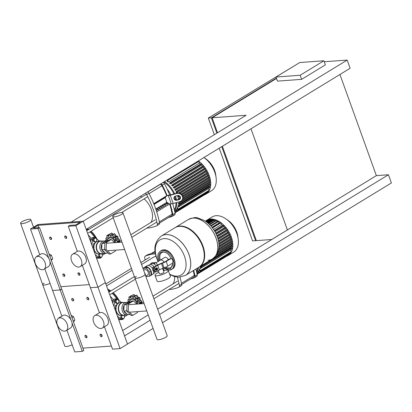 <?xml version="1.0" encoding="UTF-8"?>
<svg xmlns="http://www.w3.org/2000/svg" width="412" height="412" viewBox="0 0 412 412"><rect width="100%" height="100%" fill="white"/><g stroke="black" fill="none" stroke-linecap="round" stroke-linejoin="round"><path stroke-width="0.62" d="M323.894 60.77L300.173 75.252L275.999 77.029L299.72 62.542L323.894 60.77L325.372 64.864L301.646 79.346L300.173 75.252M301.646 79.346L277.472 81.123L275.999 77.029M150.123 320.258L124.537 335.878L127.488 344.066L105.369 282.637L97.958 287.164L90.403 287.715L97.958 287.164L105.369 282.637L83.255 221.203L75.839 225.73L68.284 226.286L69.767 225.379L75.813 224.937L80.258 222.217L37.95 225.323L33.506 228.042L39.547 227.599L38.064 228.5L30.509 229.057L37.925 224.53L83.255 221.203L86.201 229.396L350.118 68.268L347.167 60.08L324.254 61.759M339.941 74.479L376.362 175.641L388.449 174.755L391.4 182.943L162.503 322.689M297.825 63.7L208.343 118.048L214.333 134.683M376.362 175.641L287.406 229.953L250.985 128.791M276.514 78.46L212.123 117.775L217.51 132.741M222.377 146.26L256.357 240.639L271.75 239.506M219.199 148.196L252.577 240.917L255.6 240.69L221.738 146.646M216.877 133.133L211.366 117.827L276.395 78.126M256.233 240.304L255.6 240.69M211.366 117.827L208.343 118.048M347.167 60.08L83.255 221.203L71.163 222.089L246.118 115.278L212.123 117.775M159.552 314.5L388.449 174.755M104.457 326.762L112.517 349.149L120.072 348.593L153.068 328.446M287.406 229.953L157.636 309.175M148.207 314.933L122.621 330.553M65.441 238.157A1.344 0.85 -121.4 0 0 65.503 238.198A1.344 0.85 -121.4 0 0 66.131 238.404A1.344 0.85 -121.4 0 0 66.389 238.321A1.344 0.85 -121.4 0 0 66.517 236.915A1.344 0.85 -121.4 0 0 65.245 235.947A1.344 0.85 -121.4 0 0 64.988 236.025A1.344 0.85 -121.4 0 0 64.694 236.869A1.344 0.85 -121.4 0 0 64.705 236.946M65.173 236.241A1.123 0.711 58.6 0 1 66.296 237.209A1.123 0.711 58.6 0 1 65.91 238.291A1.123 0.711 58.6 0 1 65.384 238.121A1.123 0.711 58.6 0 1 64.71 237.013A1.123 0.711 58.6 0 1 65.173 236.241M87.56 299.586A1.344 0.85 -121.4 0 0 87.622 299.632A1.344 0.85 -121.4 0 0 88.25 299.833A1.344 0.85 -121.4 0 0 88.508 299.756A1.344 0.85 -121.4 0 0 88.632 298.35A1.344 0.85 -121.4 0 0 87.365 297.376A1.344 0.85 -121.4 0 0 87.107 297.459A1.344 0.85 -121.4 0 0 86.808 298.303A1.344 0.85 -121.4 0 0 86.819 298.376M87.287 297.675A1.123 0.711 58.6 0 1 88.415 298.643A1.123 0.711 58.6 0 1 88.029 299.72A1.123 0.711 58.6 0 1 87.504 299.55A1.123 0.711 58.6 0 1 86.829 298.442A1.123 0.711 58.6 0 1 87.287 297.675M78.713 275.015A1.344 0.85 -121.4 0 0 78.774 275.056A1.344 0.85 -121.4 0 0 79.403 275.262A1.344 0.85 -121.4 0 0 79.66 275.18A1.344 0.85 -121.4 0 0 79.784 273.774A1.344 0.85 -121.4 0 0 78.517 272.806A1.344 0.85 -121.4 0 0 78.259 272.883A1.344 0.85 -121.4 0 0 77.961 273.733A1.344 0.85 -121.4 0 0 77.976 273.805M78.445 273.099A1.123 0.711 58.6 0 1 79.567 274.068A1.123 0.711 58.6 0 1 79.181 275.149A1.123 0.711 58.6 0 1 78.656 274.979A1.123 0.711 58.6 0 1 77.981 273.872A1.123 0.711 58.6 0 1 78.445 273.099M100.832 336.45A1.344 0.85 -121.4 0 0 100.889 336.491A1.344 0.85 -121.4 0 0 101.517 336.692A1.344 0.85 -121.4 0 0 101.779 336.614A1.344 0.85 -121.4 0 0 101.903 335.208A1.344 0.85 -121.4 0 0 100.636 334.235A1.344 0.85 -121.4 0 0 100.374 334.317A1.344 0.85 -121.4 0 0 100.08 335.162A1.344 0.85 -121.4 0 0 100.09 335.239M100.559 334.534A1.123 0.711 58.6 0 1 101.682 335.502A1.123 0.711 58.6 0 1 101.295 336.578A1.123 0.711 58.6 0 1 100.775 336.408A1.123 0.711 58.6 0 1 100.095 335.301A1.123 0.711 58.6 0 1 100.559 334.534M50.331 239.264A1.344 0.85 -121.4 0 0 50.393 239.31A1.344 0.85 -121.4 0 0 51.021 239.511A1.344 0.85 -121.4 0 0 51.279 239.429A1.344 0.85 -121.4 0 0 51.407 238.023A1.344 0.85 -121.4 0 0 50.135 237.055A1.344 0.85 -121.4 0 0 49.878 237.137A1.344 0.85 -121.4 0 0 49.584 237.982A1.344 0.85 -121.4 0 0 49.594 238.054M50.063 237.348A1.123 0.711 58.6 0 1 51.186 238.316A1.123 0.711 58.6 0 1 50.8 239.398A1.123 0.711 58.6 0 1 50.274 239.228A1.123 0.711 58.6 0 1 49.6 238.121A1.123 0.711 58.6 0 1 50.063 237.348M72.45 300.698A1.344 0.85 -121.4 0 0 72.512 300.739A1.344 0.85 -121.4 0 0 73.14 300.945A1.344 0.85 -121.4 0 0 73.398 300.863A1.344 0.85 -121.4 0 0 73.521 299.457A1.344 0.85 -121.4 0 0 72.255 298.489A1.344 0.85 -121.4 0 0 71.997 298.566A1.344 0.85 -121.4 0 0 71.698 299.411A1.344 0.85 -121.4 0 0 71.709 299.488M72.177 298.782A1.123 0.711 58.6 0 1 73.305 299.751A1.123 0.711 58.6 0 1 72.919 300.832A1.123 0.711 58.6 0 1 72.394 300.662A1.123 0.711 58.6 0 1 71.719 299.555A1.123 0.711 58.6 0 1 72.177 298.782M63.602 276.122A1.344 0.85 -121.4 0 0 63.664 276.169A1.344 0.85 -121.4 0 0 64.293 276.37A1.344 0.85 -121.4 0 0 64.55 276.292A1.344 0.85 -121.4 0 0 64.674 274.886A1.344 0.85 -121.4 0 0 63.407 273.913A1.344 0.85 -121.4 0 0 63.149 273.995A1.344 0.85 -121.4 0 0 62.851 274.84A1.344 0.85 -121.4 0 0 62.866 274.912M63.335 274.207A1.123 0.711 58.6 0 1 64.457 275.18A1.123 0.711 58.6 0 1 64.071 276.256A1.123 0.711 58.6 0 1 63.546 276.086A1.123 0.711 58.6 0 1 62.871 274.979A1.123 0.711 58.6 0 1 63.335 274.207M85.722 337.557A1.344 0.85 -121.4 0 0 85.778 337.598A1.344 0.85 -121.4 0 0 86.407 337.804A1.344 0.85 -121.4 0 0 86.669 337.722A1.344 0.85 -121.4 0 0 86.793 336.316A1.344 0.85 -121.4 0 0 85.526 335.347A1.344 0.85 -121.4 0 0 85.263 335.425A1.344 0.85 -121.4 0 0 84.97 336.269A1.344 0.85 -121.4 0 0 84.98 336.347M85.449 335.641A1.123 0.711 58.6 0 1 86.572 336.609A1.123 0.711 58.6 0 1 86.185 337.691A1.123 0.711 58.6 0 1 85.665 337.521A1.123 0.711 58.6 0 1 84.985 336.413A1.123 0.711 58.6 0 1 85.449 335.641M145.462 275.355A3.013 1.906 -121.4 0 0 144.499 272.677M161.041 259.895A3.013 1.906 58.6 0 1 163.976 262.269A3.013 1.906 -121.4 0 0 161.041 259.895A3.013 1.906 -121.4 0 0 160.464 260.075A3.013 1.906 58.6 0 1 161.041 259.895M158.893 272.281A7.061 1.689 -19.8 0 0 156.921 273.321A7.061 1.689 -19.8 0 0 155.036 275.36L157.101 281.097A7.061 1.689 -19.8 0 0 161.489 281.149A7.061 1.689 -19.8 0 0 168.503 278.352A7.061 1.689 -19.8 0 0 170.388 276.313L168.323 270.576A7.061 1.689 -19.8 0 0 163.389 270.663M155.036 275.36A7.061 1.689 -19.8 0 0 159.423 275.417A7.061 1.689 -19.8 0 0 166.438 272.62A7.061 1.689 -19.8 0 0 168.323 270.576M162.565 268.382L163.925 272.162A2.39 0.572 160.2 0 1 163.291 272.852A2.39 0.572 160.2 0 1 160.917 273.795A2.39 0.572 160.2 0 1 159.434 273.779L158.363 270.802M143.654 270.339L144.597 269.762A3.013 1.906 58.6 0 1 145.178 269.582A3.013 1.906 58.6 0 1 148.021 271.755A3.013 1.906 58.6 0 1 147.738 274.907A3.013 1.906 58.6 0 1 147.161 275.087M150.339 275.829L152.414 274.562A5.155 3.26 58.6 0 0 153.558 271.384L152.759 270.179L152.507 268.459A5.155 3.26 58.6 0 0 147.043 265.761L144.967 267.028A5.155 3.26 58.6 0 1 147.923 267.223A5.155 3.26 58.6 0 1 151.127 271.173L150.859 275.381A5.155 3.26 58.6 0 1 150.339 275.829A5.155 3.26 58.6 0 1 149.7 276.086M142.959 268.408L146.44 268.13L149.644 272.08L149.376 276.287L150.859 275.381A5.155 3.26 58.6 0 0 151.127 271.173L147.923 267.223L144.447 267.481A5.155 3.26 58.6 0 1 144.967 267.028M150.421 264.489L151.544 263.804A4.486 2.833 58.6 0 1 152.136 263.572A4.486 2.833 58.6 0 1 152.682 263.531A4.486 2.833 58.6 0 1 155.499 265.086A4.486 2.833 58.6 0 1 156.004 265.709A4.486 2.833 58.6 0 1 156.122 265.884M152.265 268.475L152.903 267.27L154.284 267.022M154.613 271.493L153.573 271.523M157.178 269.901A0.896 0.659 85.8 0 0 156.591 268.264A0.896 0.659 85.8 0 0 157.178 269.901M156.874 269.973A0.896 0.659 -94.2 0 1 156.745 268.197M157.255 269.685A0.675 0.494 -94.2 0 1 156.812 268.454A0.675 0.494 -94.2 0 1 157.255 269.685M156.792 267.805L157.59 268.567L157.528 269.855L156.673 270.375L155.88 269.613L155.937 268.33L156.792 267.805L155.257 268.377L155.937 268.33M155.88 269.613L155.195 269.664L155.993 270.427L156.673 270.375M155.195 269.664L155.257 268.377M170.965 258.69L170.213 258.741A2.24 1.653 85.8 0 0 169.636 258.932L170.393 258.875A2.24 1.653 -94.2 0 1 170.965 258.69A2.24 1.653 -94.2 0 1 172.613 260.018L172.798 260.528A2.24 1.653 -94.2 0 1 172.051 263.484L167.849 266.049L166.19 261.44A6.726 1.612 160.2 0 1 162.421 263.211L161.458 263.567A6.726 1.612 -19.8 0 0 157.688 265.333L155.226 266.837A2.524 1.859 -94.2 0 0 154.263 269.726A2.524 1.859 -94.2 0 0 156.241 271.657A2.524 1.859 -94.2 0 0 156.884 271.446L159.346 269.942A6.726 1.612 160.2 0 1 163.121 268.171L164.079 267.815A6.726 1.612 -19.8 0 0 167.849 266.049M170.393 258.875L166.19 261.44M156.241 271.657L155.484 271.714A2.524 1.859 85.8 0 1 153.506 269.783A2.524 1.859 85.8 0 1 154.469 266.894L156.931 265.39A7.843 1.88 160.2 0 1 161.334 263.325L162.292 262.969A5.603 1.344 -19.8 0 0 165.439 261.496L169.636 258.932M152.136 263.572L150.674 263.675L150.627 264.36M155.499 265.086L154.15 263.423L152.682 263.531M156.436 271.626L157.101 271.312M154.15 263.423L155.633 262.516L152.157 262.774L150.674 263.675M157.085 271.58L158.584 270.406M157.631 264.983L155.633 262.516M155.262 271.709A4.82 3.044 58.6 0 1 154.315 273.012L153.228 273.671M148.202 265.446L149.293 264.782A4.82 3.044 58.6 0 1 154.222 267.028M149.376 276.287L145.879 276.519M144.447 267.481L142.964 268.382M147.923 267.223L146.44 268.13M151.127 271.173L149.644 272.08M208.029 260.296A23.087 14.595 -121.4 0 0 212.463 258.911A23.087 14.595 -121.4 0 0 214.616 234.778A23.087 14.595 -121.4 0 0 192.842 218.113A23.087 14.595 -121.4 0 0 188.402 219.498A23.087 14.595 58.6 0 1 192.842 218.113A23.087 14.595 58.6 0 1 214.616 234.778A23.087 14.595 58.6 0 1 212.463 258.911L212.504 258.89A23.087 14.595 -121.4 0 0 216.037 238.038A23.087 14.595 -121.4 0 0 192.878 218.092A23.087 14.595 -121.4 0 0 188.444 219.478A23.087 14.595 -121.4 0 0 188.423 219.488L188.444 219.478C193.46 217.598 196.514 217.067 197.6 217.886L204.512 220.569C210.367 224.329 214.621 229.711 217.263 236.709C220.693 246.093 219.107 253.483 212.504 258.89A23.087 14.595 -121.4 0 1 212.484 258.901M175.136 227.604A23.087 14.595 58.6 0 1 175.358 227.465A23.087 14.595 58.6 0 1 179.792 226.08A23.087 14.595 58.6 0 1 201.571 242.745A23.087 14.595 58.6 0 1 199.418 266.878A23.087 14.595 58.6 0 1 199.192 267.012M161.401 235.983A23.087 14.595 58.6 0 1 161.416 235.973L174.909 227.738A23.087 14.595 58.6 0 1 179.349 226.353A23.087 14.595 58.6 0 1 201.128 243.013A23.087 14.595 58.6 0 1 198.975 267.151L185.482 275.386A23.087 14.595 -121.4 0 0 187.635 251.253A23.087 14.595 -121.4 0 0 165.856 234.588A23.087 14.595 -121.4 0 0 161.416 235.973A23.087 14.595 58.6 0 1 165.856 234.588A23.087 14.595 58.6 0 1 187.635 251.253A23.087 14.595 58.6 0 1 185.482 275.386A23.087 14.595 58.6 0 1 185.462 275.396M158.162 261.481A20.528 12.973 58.6 0 1 156.848 258.386A20.528 12.973 58.6 0 1 163.935 238.615A20.528 12.973 58.6 0 1 184.519 256.352A20.528 12.973 58.6 0 1 177.438 276.117A20.528 12.973 58.6 0 1 169.595 274.104M164.609 270.375A20.528 12.973 58.6 0 1 162.678 268.341M168.312 259.74A3.013 1.906 -121.4 0 0 165.341 257.268A3.013 1.906 -121.4 0 0 164.764 257.454L155.906 262.856M121.514 214.415A5.413 1.298 160.2 0 1 116.138 216.558A5.413 1.298 160.2 0 1 112.77 216.516A5.413 1.298 160.2 0 1 114.217 214.951A5.413 1.298 160.2 0 1 119.593 212.808A5.413 1.298 160.2 0 1 122.956 212.85A5.413 1.298 160.2 0 1 121.514 214.415M112.77 216.516L134.889 277.946A5.413 1.298 -19.8 0 0 138.252 277.987A5.413 1.298 -19.8 0 0 143.628 275.844A5.413 1.298 -19.8 0 0 145.076 274.279A5.413 1.298 160.2 0 1 143.628 275.844A5.413 1.298 160.2 0 1 138.252 277.987A5.413 1.298 160.2 0 1 134.889 277.946A5.413 1.298 160.2 0 1 136.331 276.38M134.889 277.946L157.003 339.38A5.413 1.298 -19.8 0 0 160.371 339.421A5.413 1.298 -19.8 0 0 165.748 337.279A5.413 1.298 -19.8 0 0 167.19 335.713L122.956 212.85M96.671 241.195L96.763 239.14L95.491 237.92L94.523 237.992L93.153 238.826L93.055 240.881L94.333 242.102L95.301 242.035L96.671 241.195M95.491 237.92L94.121 238.754L93.153 238.826M94.121 238.754L94.024 240.814L93.055 240.881M94.024 240.814L95.301 242.035M99.74 254.06L99.555 256.171L100.827 257.392L102.197 256.552L102.294 254.498L101.676 253.905M98.813 254.106L98.586 256.243L99.864 257.464L100.827 257.392M99.647 254.116L98.684 254.183M99.555 256.171L98.586 256.243M107.887 239.027A5.382 3.399 58.6 0 1 111.353 237.147A5.382 3.399 58.6 0 1 115.458 241.607A5.382 3.399 58.6 0 1 115.731 242.58M105.106 241.035A4.486 2.833 58.6 0 1 105.786 240.309L109.345 238.136A4.486 2.833 58.6 0 1 114.701 241.741A4.486 2.833 58.6 0 1 114.953 242.637M105.786 240.309A4.486 2.833 58.6 0 1 108.335 240.469M111.518 233.074L113.599 234.516M114.109 234.088L114.773 233.753L116.071 235.885L116.874 235.983L114.273 237.575A1.123 0.711 -121.4 0 0 114.227 237.606A1.195 0.757 58.6 0 1 114.181 237.636A1.195 0.757 58.6 0 1 113.388 237.523L116.071 235.885M114.32 237.549L116.838 236.009L117.734 236.303L118.131 238.419L119.789 239.933L119.217 241.442L119.81 242.462M116.709 242.508A1.195 0.757 58.6 0 1 116.807 242.431A1.195 0.757 58.6 0 1 116.931 242.38A1.123 0.711 -121.4 0 0 117.049 242.328L119.542 240.783M117.049 242.328A1.123 0.711 -121.4 0 0 117.271 241.473A1.123 0.711 -121.4 0 0 116.318 240.665A1.195 0.757 58.6 0 1 115.448 240.057L118.131 238.419M117.271 241.473L119.789 239.933M115.448 240.057A1.195 0.757 58.6 0 1 115.396 239.037A1.123 0.711 -121.4 0 0 115.216 237.842A1.123 0.711 -121.4 0 0 114.273 237.575M115.216 237.842L117.734 236.303M113.388 237.523A1.195 0.757 58.6 0 1 112.903 236.457A1.123 0.711 -121.4 0 0 112.249 235.288A1.123 0.711 -121.4 0 0 111.74 235.309A1.123 0.711 -121.4 0 0 111.503 235.685A1.195 0.757 58.6 0 1 111.245 236.086A1.195 0.757 58.6 0 1 110.916 236.153L111.461 235.824M112.249 235.288L114.773 233.753M110.916 236.153A1.195 0.757 58.6 0 1 110.122 235.329A1.123 0.711 -121.4 0 0 109.175 234.5A1.123 0.711 -121.4 0 0 109.072 234.546A1.123 0.711 -121.4 0 0 108.861 235.422A1.195 0.757 58.6 0 1 108.686 236.318A1.195 0.757 58.6 0 1 107.8 235.958A1.123 0.711 -121.4 0 0 106.842 235.669A1.123 0.711 -121.4 0 0 106.811 235.69A1.123 0.711 -121.4 0 0 107.017 236.89A1.195 0.757 58.6 0 1 107.3 237.971A1.195 0.757 58.6 0 1 107.125 238.151A1.195 0.757 58.6 0 1 106.559 238.167A1.123 0.711 -121.4 0 0 106.028 238.177A1.123 0.711 -121.4 0 0 105.791 238.533A1.123 0.711 -121.4 0 0 106.461 239.696A1.195 0.757 58.6 0 1 106.605 239.81M109.175 234.5L111.698 232.965M106.878 235.649L109.855 234.073M117.575 242.441L119.217 241.442M102.67 253.617A6.499 4.79 -94.2 0 1 101.445 253.931L99.179 254.101A6.499 4.79 -94.2 0 1 94.405 250.238A6.499 4.79 -94.2 0 1 98.226 241.133L100.492 240.963A6.499 4.79 -94.2 0 1 101.754 241.097M101.445 253.931A6.499 4.79 -94.2 0 1 96.671 250.074A6.499 4.79 -94.2 0 1 100.492 240.963M105.879 253.236A6.278 4.625 -94.2 0 1 104.906 253.452L101.579 253.699A6.278 4.625 -94.2 0 1 96.969 249.971A6.278 4.625 -94.2 0 1 100.662 241.18L103.984 240.932A6.278 4.625 -94.2 0 1 105.626 241.211M104.906 253.452A6.278 4.625 -94.2 0 1 100.291 249.729A6.278 4.625 -94.2 0 1 103.984 240.932M101.702 249.471A5.382 3.966 -94.2 0 1 101.64 249.312A5.382 3.966 -94.2 0 1 101.965 243.827M102.372 243.193A5.382 3.966 -94.2 0 1 104.684 241.787M115.463 250.172L115.427 251.011L110.607 253.952L109.098 254.065L104.612 249.77L104.947 242.534L109.767 239.593L111.276 239.48L114.598 242.663M110.607 253.952L106.121 249.657L106.456 242.426L111.276 239.48M104.612 249.77L106.121 249.657M104.947 242.534L106.456 242.426M97.562 253.849L96.908 253.895L94.034 251.145M95.224 242.936L93.37 244.064L93.153 248.704M94.611 243.976L93.37 244.064M94.369 250.141L93.689 250.192M108.068 253.076L105.518 253.262L101.697 249.605L101.98 243.435L106.09 240.927L107.79 240.799M101.697 249.605L104.627 249.389M101.98 243.435L104.916 243.219M104.638 252.417A5.382 3.966 -94.2 0 1 101.795 249.698M95.986 256.568L97.469 257.794A2.688 1.983 85.8 0 0 98.643 258.2L100.152 258.087A2.688 1.983 -94.2 0 1 98.978 257.68L95.29 254.637M91.897 245.212L92.458 239.573A2.688 1.983 -94.2 0 1 94.23 237.363L92.721 237.477A2.688 1.983 85.8 0 0 90.949 239.681L90.722 241.947M94.23 237.363A2.688 1.983 -94.2 0 1 95.404 237.77L99.374 241.046M102.13 253.813L102.083 254.297M101.666 256.882A2.688 1.983 -94.2 0 1 100.152 258.087M118.785 302.629L118.883 300.575L117.605 299.354L116.637 299.421L115.267 300.26L115.175 302.315L116.447 303.536L117.415 303.464L118.785 302.629M117.605 299.354L116.236 300.188L115.267 300.26M116.236 300.188L116.143 302.243L115.175 302.315M116.143 302.243L117.415 303.464M121.859 315.489L121.669 317.601L122.946 318.821L124.316 317.987L124.409 315.932L123.796 315.34M120.927 315.541L120.706 317.673L121.978 318.893L122.946 318.821M121.767 315.546L120.798 315.618M121.669 317.601L120.706 317.673M130.007 300.456A5.382 3.399 58.6 0 1 133.467 298.576A5.382 3.399 58.6 0 1 137.572 303.041A5.382 3.399 58.6 0 1 137.85 304.01M127.22 302.47A4.486 2.833 58.6 0 1 127.905 301.744L131.464 299.57A4.486 2.833 58.6 0 1 136.82 303.175A4.486 2.833 58.6 0 1 137.067 304.066M127.905 301.744A4.486 2.833 58.6 0 1 130.45 301.898M133.632 294.503L135.713 295.95M136.228 295.522L136.887 295.183L138.19 297.32L138.993 297.418L136.393 299.004A1.123 0.711 -121.4 0 0 136.346 299.035A1.195 0.757 58.6 0 1 136.3 299.066A1.195 0.757 58.6 0 1 135.507 298.957L138.19 297.32M136.439 298.978L138.957 297.443L139.848 297.737L140.245 299.854L141.908 301.368L141.331 302.872L141.924 303.891M138.829 303.938A1.195 0.757 58.6 0 1 138.921 303.865A1.195 0.757 58.6 0 1 139.05 303.809A1.123 0.711 -121.4 0 0 139.168 303.757L141.656 302.217M139.168 303.757A1.123 0.711 -121.4 0 0 139.385 302.908A1.123 0.711 -121.4 0 0 138.432 302.099A1.195 0.757 58.6 0 1 137.562 301.491L140.245 299.854M139.385 302.908L141.908 301.368M137.562 301.491A1.195 0.757 58.6 0 1 137.51 300.472A1.123 0.711 -121.4 0 0 137.33 299.272A1.123 0.711 -121.4 0 0 136.393 299.004M137.33 299.272L139.848 297.737M135.507 298.957A1.195 0.757 58.6 0 1 135.018 297.891A1.123 0.711 -121.4 0 0 134.369 296.722A1.123 0.711 -121.4 0 0 133.859 296.743A1.123 0.711 -121.4 0 0 133.617 297.114A1.195 0.757 58.6 0 1 133.364 297.516A1.195 0.757 58.6 0 1 133.03 297.588L133.576 297.253M134.369 296.722L136.887 295.183M133.03 297.588A1.195 0.757 58.6 0 1 132.237 296.764A1.123 0.711 -121.4 0 0 131.294 295.934A1.123 0.711 -121.4 0 0 131.191 295.981A1.123 0.711 -121.4 0 0 130.975 296.856A1.195 0.757 58.6 0 1 130.805 297.752A1.195 0.757 58.6 0 1 129.919 297.387A1.123 0.711 -121.4 0 0 128.961 297.098A1.123 0.711 -121.4 0 0 128.93 297.119A1.123 0.711 -121.4 0 0 129.131 298.324A1.195 0.757 58.6 0 1 129.414 299.4A1.195 0.757 58.6 0 1 129.239 299.586A1.195 0.757 58.6 0 1 128.673 299.596A1.123 0.711 -121.4 0 0 128.142 299.612A1.123 0.711 -121.4 0 0 127.911 299.967A1.123 0.711 -121.4 0 0 128.575 301.126A1.195 0.757 58.6 0 1 128.719 301.244M131.294 295.934L133.812 294.395M128.992 297.083L131.969 295.502M139.694 303.876L141.331 302.872M124.79 315.051A6.499 4.79 -94.2 0 1 123.564 315.365L121.298 315.53A6.499 4.79 -94.2 0 1 116.519 311.673A6.499 4.79 -94.2 0 1 120.345 302.562L122.611 302.398A6.499 4.79 -94.2 0 1 123.873 302.532M123.564 315.365A6.499 4.79 -94.2 0 1 118.785 311.508A6.499 4.79 -94.2 0 1 122.611 302.398M127.998 314.67A6.278 4.625 -94.2 0 1 127.02 314.886L123.698 315.128A6.278 4.625 -94.2 0 1 119.083 311.405A6.278 4.625 -94.2 0 1 122.776 302.609L126.103 302.367A6.278 4.625 -94.2 0 1 127.741 302.64M127.02 314.886A6.278 4.625 -94.2 0 1 122.41 311.163A6.278 4.625 -94.2 0 1 126.103 302.367M123.816 310.906A5.382 3.966 -94.2 0 1 123.76 310.741A5.382 3.966 -94.2 0 1 124.079 305.261M124.486 304.628A5.382 3.966 -94.2 0 1 126.798 303.217M137.582 311.606L137.541 312.44L132.726 315.386L131.212 315.494L126.731 311.204L127.066 303.968L131.881 301.028L133.395 300.914L136.712 304.092M132.726 315.386L128.24 311.091L128.575 303.855L133.395 300.914M126.731 311.204L128.24 311.091M127.066 303.968L128.575 303.855M119.681 315.278L119.022 315.329L116.148 312.574M117.338 304.365L115.484 305.498L115.272 310.138M116.725 305.405L115.484 305.498M116.483 311.575L115.808 311.621M130.182 314.511L127.638 314.696L123.811 311.034L124.1 304.865L128.204 302.357L129.904 302.233M123.811 311.034L126.747 310.818M124.1 304.865L127.03 304.648M126.752 313.851A5.382 3.966 -94.2 0 1 123.914 311.132M118.105 318.002L119.583 319.223A2.688 1.983 85.8 0 0 120.757 319.63L122.271 319.521A2.688 1.983 -94.2 0 1 121.097 319.115L117.405 316.071M114.011 306.641L114.577 301.002A2.688 1.983 -94.2 0 1 116.349 298.798L114.835 298.906A2.688 1.983 85.8 0 0 113.063 301.115L112.837 303.381M116.349 298.798A2.688 1.983 -94.2 0 1 117.523 299.205L121.494 302.48M124.249 315.247L124.203 315.731M123.78 318.311A2.688 1.983 -94.2 0 1 122.271 319.521M29.345 221.177A5.413 1.298 -19.8 0 0 30.787 219.611A5.413 1.298 -19.8 0 0 27.424 219.57A5.413 1.298 -19.8 0 0 22.042 221.713A5.413 1.298 -19.8 0 0 20.6 223.278A5.413 1.298 -19.8 0 0 23.963 223.319A5.413 1.298 -19.8 0 0 29.345 221.177M50.058 283.353A5.413 1.298 160.2 0 1 42.719 284.713A5.413 1.298 -19.8 0 0 50.058 283.353M72.177 344.787A5.413 1.298 160.2 0 1 64.833 346.142L20.6 223.278M44.161 283.147A5.413 1.298 -19.8 0 0 42.719 284.713M175.224 210.774L175.687 212.062A0.448 0.283 58.6 0 1 175.079 212.108L174.745 211.165A18.942 11.974 -121.4 0 0 175.224 210.774L176.115 210.228M176.439 209.404L176.964 210.851A0.448 0.283 58.6 0 1 176.357 210.898L176.017 209.955A18.942 11.974 -121.4 0 0 176.439 209.404L177.335 208.858M177.479 207.524L178.087 209.219A0.448 0.283 58.6 0 1 177.479 209.26L177.129 208.276A18.942 11.974 -121.4 0 0 177.479 207.524L208.503 188.583A18.942 11.974 -121.4 0 0 208.58 188.392M209.116 186.651L209.842 186.595L178.813 205.537A0.448 0.283 -121.4 0 1 179.112 206.355L177.866 206.448A18.942 11.974 -121.4 0 0 178.092 205.588L209.116 186.651A18.942 11.974 -121.4 0 0 209.281 185.807M209.445 184.303L210.146 184.252L179.117 203.193A0.448 0.283 -121.4 0 1 179.416 204.012L178.345 204.089A18.942 11.974 -121.4 0 0 178.422 203.245L209.445 184.303A18.942 11.974 -121.4 0 0 209.481 183.355M182.928 198.167L209.44 181.986A18.942 11.974 -121.4 0 0 209.347 180.971M178.777 199.418L178.262 199.46A18.942 11.974 -121.4 0 0 178.133 198.625L180.456 197.204M182.624 195.88L209.157 179.683A18.942 11.974 -121.4 0 0 208.946 178.628M179.251 195.731L178.334 196.292A0.448 0.283 -121.4 0 1 178.628 197.111L177.824 197.168A18.942 11.974 -121.4 0 0 177.608 196.344L178.875 195.571M181.29 194.098L208.637 177.402A18.942 11.974 -121.4 0 0 208.307 176.315M178.643 192.996L207.89 175.136A18.942 11.974 -121.4 0 0 207.442 174.029M175.903 191.827L176.707 191.771A0.448 0.283 58.6 0 1 177 192.589L176.279 192.641A18.942 11.974 -121.4 0 0 175.903 191.827L206.927 172.886A18.942 11.974 -121.4 0 0 206.361 171.763M174.714 189.597L175.579 189.53A0.448 0.283 58.6 0 1 175.873 190.349L175.172 190.401A18.942 11.974 -121.4 0 0 174.714 189.597L205.737 170.656A18.942 11.974 -121.4 0 0 205.037 169.523M173.272 187.383L174.225 187.311A0.448 0.283 58.6 0 1 174.518 188.13L173.823 188.181A18.942 11.974 -121.4 0 0 173.272 187.383L204.295 168.441A18.942 11.974 -121.4 0 0 203.446 167.308M171.541 185.189L172.607 185.106A0.448 0.283 58.6 0 1 172.901 185.93L172.206 185.977A18.942 11.974 -121.4 0 0 171.541 185.189L202.565 166.247A18.942 11.974 -121.4 0 0 201.525 165.119M169.43 183.021L170.676 182.928A0.448 0.283 58.6 0 1 170.97 183.747L170.249 183.803A18.942 11.974 -121.4 0 0 169.43 183.021L200.453 164.079A18.942 11.974 -121.4 0 0 199.331 163.111L168.307 182.053A18.942 11.974 -121.4 0 0 167.447 181.393L167.092 180.41A0.448 0.283 -121.4 0 1 167.164 180.003L198.187 161.061A0.448 0.283 58.6 0 1 198.723 161.422L199.331 163.111M168.307 182.053L167.699 180.363A0.448 0.283 -121.4 0 0 167.164 180.003M178.813 205.537L178.092 205.588M209.842 186.595A0.448 0.283 58.6 0 1 210.135 187.414L179.261 206.263M179.117 203.193L178.422 203.245M210.146 184.252A0.448 0.283 58.6 0 1 210.439 185.07L179.565 203.925M209.44 181.986L210.13 181.934A0.448 0.283 58.6 0 1 210.424 182.753L182.109 200.041M179.292 199.284A0.448 0.283 -121.4 0 0 178.834 198.574L178.133 198.625M209.157 179.683L209.857 179.632A0.448 0.283 58.6 0 1 210.156 180.451L182.943 197.065M178.334 196.292L177.608 196.344M208.637 177.402L209.358 177.351A0.448 0.283 58.6 0 1 209.657 178.169L182.114 194.984M206.927 172.886L207.73 172.829A0.448 0.283 58.6 0 1 208.029 173.648L177.15 192.497M205.737 170.656L206.603 170.589A0.448 0.283 58.6 0 1 206.896 171.407L176.022 190.262M204.295 168.441L205.248 168.369A0.448 0.283 58.6 0 1 205.542 169.188L174.667 188.037M202.565 166.247L203.631 166.17A0.448 0.283 58.6 0 1 203.93 166.989L173.05 185.838M200.453 164.079L201.7 163.991A0.448 0.283 58.6 0 1 201.998 164.81L171.119 183.659M207.89 175.136L208.647 175.079A0.448 0.283 58.6 0 1 208.946 175.898L180.24 193.424L209.028 175.873M204.579 194.783A20.621 13.035 -121.4 0 0 206.021 194.083A20.621 13.035 -121.4 0 0 210.125 178.669A20.621 13.035 -121.4 0 0 198.357 160.922M208.503 188.583L209.111 190.277A0.448 0.283 58.6 0 1 209.044 190.679L178.015 209.62M207.813 191.431L207.988 191.915A0.448 0.283 58.6 0 1 207.921 192.316L176.892 211.258M206.69 193.068L206.711 193.12A0.448 0.283 58.6 0 1 206.639 193.527L175.615 212.468M205.243 194.382A0.448 0.283 58.6 0 1 205.238 194.382L175.012 212.834M216.109 177.742L215.78 175.152A16.501 10.429 -121.4 0 0 205.83 158.852L203.909 157.533A20.621 13.035 -121.4 0 1 216.109 177.742A20.621 13.035 -121.4 0 1 211.567 190.699L206.021 194.083M226.698 256.213A20.621 13.035 -121.4 0 0 228.135 255.517A20.621 13.035 -121.4 0 0 230.061 233.959A20.621 13.035 -121.4 0 0 210.609 219.076A20.621 13.035 -121.4 0 0 206.644 220.312A20.621 13.035 -121.4 0 0 205.47 221.182M228.135 255.517L233.681 252.134A20.621 13.035 -121.4 0 0 238.229 239.176A20.621 13.035 -121.4 0 0 225.791 218.803A20.621 13.035 -121.4 0 0 216.151 215.692A20.621 13.035 -121.4 0 0 212.19 216.928L206.644 220.312M197.338 272.203L197.801 273.491A0.448 0.283 58.6 0 1 197.199 273.537L196.859 272.6A18.942 11.974 -121.4 0 0 197.338 272.203L198.234 271.657M198.558 270.839L199.078 272.286A0.448 0.283 58.6 0 1 198.476 272.332L198.136 271.384A18.942 11.974 -121.4 0 0 198.558 270.839L199.454 270.293M199.593 268.959L200.201 270.648A0.448 0.283 58.6 0 1 199.599 270.694L199.243 269.711A18.942 11.974 -121.4 0 0 199.593 268.959L230.617 250.017A18.942 11.974 -121.4 0 0 230.699 249.821M231.23 248.081L231.956 248.029L200.932 266.971A0.448 0.283 -121.4 0 1 201.226 267.79L199.98 267.882A18.942 11.974 -121.4 0 0 200.206 267.022L231.23 248.081A18.942 11.974 -121.4 0 0 231.395 247.236M216.501 254.93L231.565 245.737A18.942 11.974 -121.4 0 0 231.595 244.79M218.041 251.67L231.554 243.415A18.942 11.974 -121.4 0 0 231.462 242.405M218.72 248.781L231.271 241.118A18.942 11.974 -121.4 0 0 231.06 240.062M218.937 246.046L230.751 238.836A18.942 11.974 -121.4 0 0 230.421 237.75M218.818 243.399L230.009 236.57A18.942 11.974 -121.4 0 0 229.561 235.463M218.417 240.809L229.046 234.32A18.942 11.974 -121.4 0 0 228.475 233.197M217.768 238.244L227.851 232.085A18.942 11.974 -121.4 0 0 227.151 230.957M216.877 235.695L226.415 229.87A18.942 11.974 -121.4 0 0 225.565 228.737M215.728 233.146L224.679 227.676A18.942 11.974 -121.4 0 0 223.644 226.554M214.292 230.565L222.573 225.513A18.942 11.974 -121.4 0 0 221.45 224.545L213.524 229.381M219.38 223.057A18.942 11.974 -121.4 0 0 219.148 222.913L211.984 227.285M206.33 221.785L210.558 219.205A0.448 0.283 58.6 0 1 211.093 219.565L211.207 219.879M212.139 227.481L220.302 222.495A0.448 0.283 58.6 0 1 220.837 222.856L221.45 224.545M210.609 225.668L218.092 221.1A0.448 0.283 58.6 0 1 218.628 221.46L219.148 222.913M209.26 224.272L216.032 220.142A0.448 0.283 58.6 0 1 216.568 220.497L217.021 221.754M208.091 223.196L214.101 219.529A0.448 0.283 58.6 0 1 214.637 219.89L214.961 220.791M207.107 222.382L212.278 219.225A0.448 0.283 58.6 0 1 212.813 219.586L213.03 220.183M200.932 266.971L200.206 267.022M231.956 248.029A0.448 0.283 58.6 0 1 232.25 248.848L201.375 267.697M231.565 245.737L232.26 245.686A0.448 0.283 58.6 0 1 232.553 246.505L213.895 257.897M231.554 243.415L232.25 243.368A0.448 0.283 58.6 0 1 232.543 244.187L217.304 253.488M231.271 241.118L231.977 241.066A0.448 0.283 58.6 0 1 232.27 241.885L218.417 250.342M230.751 238.836L231.477 238.78A0.448 0.283 58.6 0 1 231.771 239.599L218.87 247.478M229.046 234.32L229.85 234.258A0.448 0.283 58.6 0 1 230.143 235.077L218.648 242.096M227.851 232.085L228.722 232.023A0.448 0.283 58.6 0 1 229.015 232.842L218.118 239.496M226.415 229.87L227.362 229.803A0.448 0.283 58.6 0 1 227.661 230.622L217.335 236.921M224.679 227.676L225.75 227.599A0.448 0.283 58.6 0 1 226.044 228.418L216.31 234.361M222.573 225.513L223.819 225.421A0.448 0.283 58.6 0 1 224.113 226.24L215.013 231.796M230.009 236.57L230.766 236.514A0.448 0.283 58.6 0 1 231.06 237.333L218.916 244.749M205.495 221.198L207.427 220.018A0.448 0.283 58.6 0 1 207.823 220.147M205.784 221.393L208.941 219.467A0.448 0.283 58.6 0 1 209.476 219.828L209.487 219.859M230.617 250.017L231.225 251.706A0.448 0.283 58.6 0 1 231.158 252.113L200.134 271.055M229.932 252.86L230.102 253.344A0.448 0.283 58.6 0 1 230.035 253.751L199.011 272.692M228.809 254.498L228.825 254.554A0.448 0.283 58.6 0 1 228.758 254.956L197.734 273.898M227.357 255.811A0.448 0.283 58.6 0 1 227.352 255.816L197.127 274.268M238.229 239.176L237.899 236.581A16.501 10.429 -121.4 0 0 227.949 220.286L225.791 218.803M153.748 203.662L166.736 195.731A72.852 46.046 -121.4 0 0 161.962 185.761A2.24 1.416 -121.4 0 0 160.309 184.324A64.169 40.556 -121.4 0 0 160.103 184.277M159.568 223.005L171.593 215.667A2.24 1.416 -121.4 0 0 171.68 215.62A2.24 1.416 -121.4 0 0 172.154 214.065A72.852 46.046 -121.4 0 0 169.692 203.945M193.8 277.049L181.687 284.445L193.712 277.096A2.24 1.416 -121.4 0 0 193.8 277.049A2.24 1.416 -121.4 0 0 194.268 275.499A72.852 46.046 -121.4 0 0 193.238 270.648M160.938 183.767A2.24 1.416 58.6 0 1 162.246 185.106L164.47 183.752A2.24 1.416 -121.4 0 0 163.162 182.408M172.664 203.585A76.287 48.214 58.6 0 1 175.1 213.287L172.88 214.642A76.287 48.214 -121.4 0 0 170.115 203.894L171.284 203.806A4.486 1.071 160.2 0 0 173.189 203.451L179.828 201.679A4.486 4.105 -144 0 0 181.98 200.211A4.486 4.105 -144 0 0 181.785 195.252A4.486 4.105 -144 0 0 176.877 193.486L177.145 193.12L170.779 194.825A13.452 8.503 -121.4 0 0 167.159 189.19M164.47 183.752A76.287 48.214 58.6 0 1 169.682 195.072M170.779 194.825A4.486 1.071 160.2 0 1 168.874 195.18L167.164 195.7A76.287 48.214 -121.4 0 0 162.246 185.106M172.88 214.642A2.24 1.416 58.6 0 1 172.412 216.233A2.24 1.416 58.6 0 1 172.288 216.295A76.287 48.214 -121.4 0 1 168.451 217.593M174.508 214.94A2.24 1.416 -121.4 0 0 174.637 214.873A2.24 1.416 -121.4 0 0 175.1 213.287M146.76 228.155A76.287 48.214 -121.4 0 0 156.72 225.802A2.24 1.416 58.6 0 0 156.843 225.735A2.24 1.416 58.6 0 0 157.312 224.149A76.287 48.214 -121.4 0 0 146.677 194.613L148.902 193.254A2.24 1.416 -121.4 0 0 147.594 191.915M148.902 193.254A76.287 48.214 58.6 0 1 159.537 222.789L157.312 224.149M158.944 224.442A2.24 1.416 -121.4 0 0 159.068 224.38A2.24 1.416 -121.4 0 0 159.537 222.789M145.369 193.274A2.24 1.416 58.6 0 1 146.677 194.613M164.692 197.796L163.95 198.249L165.506 196.828L164.692 197.796L164.584 197.497M167.287 204.29L165.835 203.487L166.577 203.034L168.029 203.837L167.287 204.29M166.963 204.11L166.577 203.034M162.838 198.929L162.096 199.382L163.652 197.961L162.838 198.929L162.73 198.63M165.433 205.423L163.981 204.62L164.723 204.167L166.175 204.97L165.433 205.423M165.109 205.243L164.723 204.167M160.984 200.062L160.242 200.515L161.798 199.089L160.984 200.062L160.876 199.758M163.579 206.551L162.127 205.748L162.869 205.294L164.321 206.098L163.579 206.551M163.255 206.376L162.869 205.294M159.13 201.195L158.388 201.643L159.944 200.222L159.13 201.195L159.022 200.891M161.725 207.684L160.273 206.881L161.015 206.427L162.467 207.231L161.725 207.684M161.401 207.504L161.015 206.427M157.276 202.323L156.534 202.776L157.348 201.808L158.09 201.355L157.276 202.323L157.168 202.024M159.871 208.817L158.419 208.014L159.161 207.56L160.613 208.364L159.871 208.817M159.547 208.637L159.161 207.56M155.422 203.456L154.68 203.909L155.494 202.936L156.236 202.488L155.422 203.456L155.314 203.152M158.017 209.945L156.565 209.142L157.307 208.688L158.759 209.497L158.017 209.945M157.698 209.77L157.307 208.688M153.856 203.94L154.382 203.616L153.944 204.146M156.179 210.223L156.905 210.625L156.416 210.929M154.062 204.445L165.16 197.667L166.834 202.313L169.739 203.919L156.72 211.871M155.782 209.059L166.834 202.313M153.758 203.683L166.788 195.731L165.16 197.667M167.164 195.7L168.333 195.618A4.486 1.071 -19.8 0 0 170.244 195.262L176.877 193.486M180.291 198.708A2.24 2.055 36 0 1 179.354 199.264L177.093 199.872A2.24 2.055 36 0 1 174.42 196.694M176.83 200.232L179.091 199.629A2.24 2.055 -144 0 0 180.07 196.416A2.24 2.055 -144 0 0 177.618 195.535L175.352 196.138A2.24 2.055 -144 0 0 174.379 199.351A2.24 2.055 -144 0 0 176.83 200.232L177.093 199.872M177.145 193.12A4.486 4.105 36 0 1 182.047 194.886A4.486 4.105 36 0 1 182.248 199.851L181.98 200.217M195.911 269.021A76.287 48.214 58.6 0 1 197.219 274.716L194.994 276.076A76.287 48.214 -121.4 0 0 193.686 270.375M194.994 276.076A2.24 1.416 58.6 0 1 194.531 277.662A2.24 1.416 58.6 0 1 194.402 277.729A76.287 48.214 -121.4 0 1 190.565 279.022M196.627 276.37A2.24 1.416 -121.4 0 0 196.756 276.308A2.24 1.416 -121.4 0 0 197.219 274.716M168.874 289.584A76.287 48.214 -121.4 0 0 178.834 287.231A2.24 1.416 58.6 0 0 178.963 287.169A2.24 1.416 58.6 0 0 179.426 285.578A76.287 48.214 -121.4 0 0 177.366 277.147M155.412 253.792A76.287 48.214 -121.4 0 0 145.282 256.161L147.501 254.807A2.24 1.416 -121.4 0 0 147.378 254.868A2.24 1.416 -121.4 0 0 147.259 254.951M147.501 254.807A76.287 48.214 58.6 0 1 155.221 252.705M179.982 277.168A76.287 48.214 58.6 0 1 181.651 284.223L179.426 285.578M181.059 285.877A2.24 1.416 -121.4 0 0 181.187 285.81A2.24 1.416 -121.4 0 0 181.651 284.223M145.142 259.972A76.287 48.214 -121.4 0 1 144.689 257.814A2.24 1.416 58.6 0 1 145.153 256.228A2.24 1.416 58.6 0 1 145.282 256.161M150.9 222.475A16.815 10.624 -121.4 0 0 144.102 198.867M141.79 197.127A16.815 10.624 -121.4 0 0 140.384 196.318M173.019 283.904A16.815 10.624 -121.4 0 0 174.631 276.632M156.04 256.388A16.815 10.624 -121.4 0 0 153.295 257.346L141.558 264.514M90.14 239.238A15.692 9.919 -121.4 0 0 89.353 238.141M91.253 238.589A17.036 10.769 -121.4 0 0 88.147 234.794M94.616 237.389A17.036 10.769 -121.4 0 0 89.971 231.915M87.674 230.164A17.036 10.769 -121.4 0 0 86.283 229.345M96.109 238.352A17.598 11.124 -121.4 0 0 90.676 231.482M88.42 229.711A17.598 11.124 -121.4 0 0 87.066 228.866M96.98 239.073A17.598 11.124 -121.4 0 0 91.047 231.256M88.791 229.484A17.598 11.124 -121.4 0 0 87.437 228.639M112.26 300.672A15.692 9.919 -121.4 0 0 111.467 299.576M113.372 300.018A17.036 10.769 -121.4 0 0 110.261 296.228M116.735 298.818A17.036 10.769 -121.4 0 0 112.09 293.349M109.793 291.598A17.036 10.769 -121.4 0 0 108.279 290.712M118.223 299.781A17.598 11.124 -121.4 0 0 112.795 292.917M110.54 291.14A17.598 11.124 -121.4 0 0 107.892 289.646M119.099 300.502A17.598 11.124 -121.4 0 0 113.166 292.69M110.91 290.913A17.598 11.124 -121.4 0 0 107.733 289.193M36.374 256.841L40.824 254.127A7.287 4.604 58.6 0 1 42.225 253.689A7.287 4.604 58.6 0 1 49.095 258.947A7.287 4.604 58.6 0 1 48.415 266.564L43.966 269.278A7.287 4.604 58.6 0 1 42.565 269.716A7.287 4.604 58.6 0 1 35.695 264.458A7.287 4.604 58.6 0 1 36.374 256.841A7.287 4.604 58.6 0 1 37.775 256.403A7.287 4.604 58.6 0 1 44.645 261.661A7.287 4.604 58.6 0 1 43.966 269.278M72.641 254.183L77.085 251.464A7.287 4.604 58.6 0 1 78.486 251.026A7.287 4.604 58.6 0 1 85.356 256.285A7.287 4.604 58.6 0 1 84.676 263.901L80.232 266.616A7.287 4.604 58.6 0 1 78.831 267.053A7.287 4.604 58.6 0 1 71.961 261.795A7.287 4.604 58.6 0 1 72.641 254.183A7.287 4.604 58.6 0 1 74.036 253.746A7.287 4.604 58.6 0 1 80.912 259.004A7.287 4.604 58.6 0 1 80.232 266.616M49.847 256.207L51.423 255.244L49.023 253.921M51.356 260.394L52.7 258.793L51.423 255.244M51.124 259.756L52.7 258.793M120.072 348.593L75.839 225.73M99.426 312.775L82.343 265.328M77.307 251.346L68.284 226.286M38.79 227.651L37.95 225.323M60.827 286.701L89.286 284.615L60.827 286.701M66.924 330.197L74.742 351.92L82.297 351.364L83.78 350.463L61.666 289.028L60.183 289.935L52.628 290.491L60.183 289.935L61.666 289.028L39.547 227.599M70.977 319.923L49.945 261.496M48.863 258.494L38.064 228.5M61.882 316.205L44.805 268.768M39.768 254.77L30.509 229.057M58.494 318.275L62.938 315.561A7.287 4.604 58.6 0 1 64.339 315.123A7.287 4.604 58.6 0 1 71.209 320.382A7.287 4.604 58.6 0 1 70.529 327.993L66.085 330.712A7.287 4.604 58.6 0 1 64.684 331.15A7.287 4.604 58.6 0 1 57.814 325.892A7.287 4.604 58.6 0 1 58.494 318.275A7.287 4.604 58.6 0 1 59.889 317.837A7.287 4.604 58.6 0 1 66.765 323.096A7.287 4.604 58.6 0 1 66.085 330.712M94.755 315.613L99.204 312.899A7.287 4.604 58.6 0 1 100.605 312.461A7.287 4.604 58.6 0 1 107.475 317.719A7.287 4.604 58.6 0 1 106.796 325.336L102.346 328.05A7.287 4.604 58.6 0 1 100.945 328.488A7.287 4.604 58.6 0 1 94.075 323.229A7.287 4.604 58.6 0 1 94.755 315.613A7.287 4.604 58.6 0 1 96.156 315.175A7.287 4.604 58.6 0 1 103.026 320.433A7.287 4.604 58.6 0 1 102.346 328.05M71.966 317.637L73.537 316.679L71.142 315.35M73.47 321.824L74.814 320.227L73.537 316.679M73.243 321.185L74.814 320.227M82.946 348.135L111.4 346.044M82.297 351.364L72.059 322.926M159.346 269.942L157.688 265.333M163.121 268.171L161.458 263.567M164.079 267.815L162.421 263.211M154.469 266.894L155.226 266.837M158.059 261.543L156.622 258.175C153.192 248.791 154.778 241.401 161.38 235.999A23.087 14.595 58.6 0 1 165.82 234.613A23.087 14.595 58.6 0 1 188.974 254.559A23.087 14.595 58.6 0 1 185.441 275.412L185.482 275.386M164.723 267.568A9.414 5.948 -121.4 0 0 168.987 268.897A9.414 5.948 -121.4 0 0 170.795 268.33L172.782 264.02L172.71 262.727M165.233 252.242A8.745 5.526 -121.4 0 0 163.456 252.041A8.745 5.526 -121.4 0 0 160.335 260.152M165.799 267.115A8.745 5.526 -121.4 0 0 169.208 268.011A8.745 5.526 -121.4 0 0 172.757 264.561M162.467 251.732A9.414 5.948 -121.4 0 0 160.984 252.262A9.414 5.948 -121.4 0 0 159.506 260.662M169.425 270.128A10.758 6.798 -121.4 0 0 171.495 269.479A10.758 6.798 -121.4 0 0 173.143 259.766A10.758 6.798 -121.4 0 0 162.349 250.465A10.758 6.798 -121.4 0 0 160.283 251.114L158.141 253.802L157.652 256.985L158.538 261.249M172.386 268.938A10.758 6.798 -121.4 0 0 174.029 259.22A10.758 6.798 -121.4 0 0 163.24 249.924A10.758 6.798 -121.4 0 0 161.169 250.568L163.41 249.868C171.34 248.776 179.344 265.23 172.386 268.938L169.255 270.184L163.446 268.052M116.318 240.665L118.924 239.073M115.396 239.037L118.002 237.446M112.903 236.457L115.509 234.866M110.122 235.329L112.734 233.738M107.8 235.958L108.835 235.324M106.559 238.167L107.311 237.703M90.949 239.681L92.458 239.573M97.469 257.794L98.978 257.68M138.432 302.099L141.043 300.508M137.51 300.472L140.121 298.875M135.018 297.891L137.629 296.3M132.237 296.764L134.848 295.167M129.919 297.387L130.954 296.753M128.673 299.596L129.43 299.138M113.063 301.115L114.577 301.002M119.583 319.223L121.097 319.115M163.755 182.047A18.38 11.618 58.6 0 1 173.859 194M174.631 193.794A18.942 11.974 -121.4 0 0 164.512 181.584M174.554 210.697A18.942 11.974 -121.4 0 0 176.743 202.503M176.48 199.944A18.942 11.974 -121.4 0 0 175.517 196.097M174.781 196.39A18.38 11.618 58.6 0 1 175.646 199.763M175.96 202.714A18.38 11.618 58.6 0 1 174.338 209.765M198.723 161.422L167.699 180.363M210.13 181.934L182.84 198.594M180.307 198.677L179.328 199.274M209.857 179.632L182.743 196.189M180.523 197.544L178.834 198.574M179.967 196.292L178.777 197.018M209.358 177.351L181.548 194.33M207.73 172.829L176.707 191.771M206.603 170.589L175.579 189.53M205.248 168.369L174.225 187.311M203.631 166.17L172.607 185.106M201.7 163.991L170.676 182.928M208.647 175.079L179.179 193.073M209.111 190.277L178.087 209.219M207.988 191.915L176.964 210.851M206.711 193.12L175.687 212.062M175.224 212.34L174.946 212.515M196.668 272.131A18.942 11.974 -121.4 0 0 198.651 267.347M197.75 267.898A18.38 11.618 58.6 0 1 196.452 271.199M211.093 219.565L206.834 222.166M220.837 222.856L212.499 227.944M218.628 221.46L211.006 226.111M216.568 220.497L209.693 224.7M214.637 219.89L208.549 223.603M212.813 219.586L207.591 222.774M232.26 245.686L216.068 255.574M232.25 243.368L217.876 252.139M231.977 241.066L218.654 249.198M231.477 238.78L218.927 246.443M229.85 234.258L218.494 241.19M228.722 232.023L217.886 238.636M227.362 229.803L217.036 236.107M225.75 227.599L215.945 233.583M223.819 225.421L214.59 231.055M230.766 236.514L218.854 243.786M209.476 219.828L206.304 221.764M231.225 251.706L200.201 270.648M230.102 253.344L199.078 272.286M228.825 254.554L197.801 273.491M197.343 273.774L197.065 273.944M160.309 184.324L147.743 191.997M149.093 193.619L161.962 185.761M172.154 214.065L159.351 221.883M151.358 253.504L155.046 251.253L151.338 253.509M194.268 275.499L181.465 283.312M179.354 199.264L179.091 199.629M170.244 195.262L173.189 203.451M168.333 195.618L171.284 203.806M121.988 242.117L106.42 243.26M107.285 250.774L124.645 249.497M144.107 303.551L128.534 304.695M129.404 312.203L146.765 310.931M37.986 255.857L37.029 255.929M60.101 317.292L59.148 317.364M147.738 274.907L145.74 276.128M155.092 272.141L155.839 271.688M175.358 227.465L188.402 219.498M199.418 266.878L212.463 258.911M162.585 268.433L164.419 270.416M169.754 274.547L174.518 276.601L178.947 277.219L185.441 275.412M160.984 252.262L162.622 251.753L165.732 252.468L168.034 254.044L171.541 258.782M161.169 250.568L160.283 251.114M91.037 239.171L89.754 239.264M111.74 235.309L114.294 233.748M109.072 234.546L111.595 233.007M106.842 235.669L109.365 234.129M106.028 238.177L107.264 237.425M113.156 300.606L111.873 300.698M133.859 296.743L136.408 295.183M131.191 295.981L133.715 294.441M128.961 297.098L131.48 295.558M128.142 299.612L129.378 298.854M33.526 227.218L30.787 219.611M179.194 206.33L210.223 187.388M179.498 203.986L210.527 185.045M182.073 200.088L210.511 182.727M179.333 199.295L180.286 198.713M182.949 197.09L210.238 180.425M178.715 197.085L179.982 196.308M182.13 195L209.739 178.144M208.112 173.622L177.088 192.564M206.984 171.382L175.96 190.323M205.629 169.162L174.606 188.104M204.012 166.958L172.988 185.9M202.081 164.779L171.057 183.721M201.314 267.764L232.337 248.822M213.766 258L232.641 246.479M217.289 253.524L232.631 244.156M218.412 250.372L232.358 241.859M218.87 247.504L231.858 239.573M230.231 235.051L218.654 242.122M229.103 232.816L218.123 239.516M227.743 230.596L217.345 236.941M226.131 228.392L216.321 234.382M224.2 226.214L215.023 231.817M231.147 237.307L218.916 244.774M159.568 223.016L171.68 215.62M174.637 214.873L172.412 216.233M159.068 224.38L156.843 225.735M196.756 276.308L194.531 277.662M181.187 285.81L178.963 287.169M147.378 254.868L145.153 256.228M155.375 219.745L130.836 234.727M121.401 240.484L119.32 241.751M156.776 222.037L131.763 237.307M105.462 253.365L102.253 255.327M97.824 258.03L96.748 258.685M146.25 194.402L86.695 230.761M147.65 196.699L121.808 212.479M113.207 217.727L87.627 233.347M106.543 285.892L132.123 270.272M177.49 281.175L152.95 296.156M143.515 301.919L141.44 303.186M178.89 283.471L153.882 298.741M127.581 314.799L124.373 316.756M119.944 319.46L118.867 320.119M149.669 257.206L140.863 262.583M131.428 268.346L105.848 283.961M134.394 276.576L108.814 292.196M135.327 279.161L109.741 294.781"/></g></svg>
